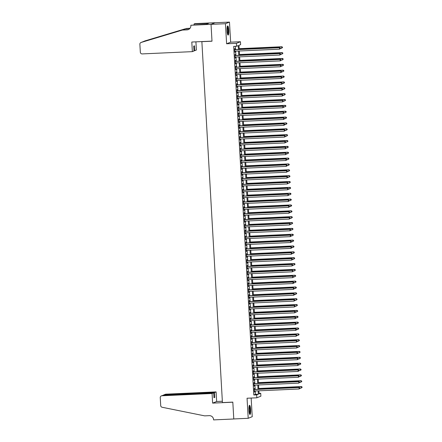 <?xml version="1.0" encoding="UTF-8"?>
<svg xmlns="http://www.w3.org/2000/svg" width="442" height="442" viewBox="0 0 442 442"><rect width="100%" height="100%" fill="white"/><g stroke="black" fill="none" stroke-linecap="round" stroke-linejoin="round"><path stroke-width="0.66" d="M250.631 409.546A4.586 0.867 87.4 0 0 249.575 405.303A4.586 0.867 87.4 0 0 248.929 410.22A4.586 0.867 87.4 0 0 249.99 414.469A4.586 0.867 87.4 0 0 250.631 409.546M228.757 30.183A4.586 0.867 87.4 0 0 227.702 25.94A4.586 0.867 87.4 0 0 227.055 30.857A4.586 0.867 87.4 0 0 228.116 35.1A4.586 0.867 87.4 0 0 228.757 30.183M259.051 393.33L260.714 393.258L260.885 396.187L256.857 397.794L256.686 394.866L258.321 394.214L258.128 390.85M201.867 41.576L222.425 402.585L232.812 402.115L233.785 418.955L248.205 418.303L252.233 416.696L251.161 398.054M201.618 41.675L212 41.205L211.027 24.36L215.061 22.752L229.481 22.1L225.453 23.708L226.608 43.775L236.415 43.333L240.448 41.725L240.614 44.653L238.984 45.305L239.221 49.438M226.608 43.775L230.641 42.167L229.481 22.1M230.641 42.167L240.448 41.725M211.027 24.36L225.453 23.708M254.57 389.446L254.509 388.419L254.238 388.529L254.437 392.043L254.658 391.004M254.233 383.584L254.172 382.562L253.901 382.667L254.1 386.186L254.321 385.148M253.89 377.728L253.835 376.7L253.559 376.811L253.763 380.324L253.984 379.286M253.553 371.866L253.498 370.844L253.222 370.954L253.426 374.468L253.647 373.429M253.216 366.009L253.155 364.981L252.885 365.092L253.089 368.606L253.305 367.567M252.879 360.153L252.818 359.125L252.548 359.236L252.752 362.749L252.968 361.711M252.542 354.291L252.481 353.268L252.211 353.373L252.415 356.887L252.631 355.854M252.205 348.434L252.144 347.406L251.874 347.517L252.073 351.031L252.294 349.992M251.868 342.572L251.807 341.55L251.537 341.655L251.736 345.174L251.957 344.136M251.526 336.716L251.47 335.688L251.194 335.798L251.399 339.312L251.62 338.274M251.189 330.854L251.133 329.831L250.857 329.936L251.062 333.456L251.283 332.417M250.852 324.997L250.791 323.969L250.52 324.08L250.725 327.594L250.94 326.555M250.515 319.141L250.454 318.113L250.183 318.223L250.387 321.737L250.603 320.699M250.178 313.279L250.117 312.256L249.846 312.361L250.05 315.875L250.266 314.842M249.84 307.422L249.78 306.394L249.509 306.505L249.708 310.019L249.929 308.98M249.503 301.56L249.443 300.538L249.172 300.643L249.371 304.162L249.592 303.124M249.161 295.704L249.106 294.676L248.829 294.786L249.034 298.3L249.255 297.262M248.824 289.841L248.769 288.819L248.492 288.924L248.697 292.444L248.918 291.405M248.487 283.985L248.426 282.957L248.155 283.068L248.36 286.582L248.575 285.543M248.15 278.123L248.089 277.101L247.818 277.211L248.023 280.725L248.238 279.687M247.813 272.266L247.752 271.239L247.481 271.349L247.686 274.863L247.901 273.83M247.476 266.41L247.415 265.382L247.144 265.493L247.343 269.007L247.564 267.968M247.139 260.548L247.078 259.526L246.807 259.631L247.006 263.15L247.227 262.112M246.796 254.691L246.741 253.664L246.465 253.774L246.669 257.288L246.89 256.25M246.459 248.829L246.404 247.807L246.128 247.912L246.332 251.432L246.553 250.393M246.122 242.973L246.061 241.945L245.791 242.056L245.995 245.57L246.211 244.531M245.785 237.111L245.724 236.089L245.454 236.199L245.658 239.713L245.874 238.674M245.448 231.254L245.387 230.227L245.117 230.337L245.321 233.851L245.537 232.812M245.111 225.398L245.05 224.37L244.78 224.481L244.978 227.995L245.2 226.956M244.774 219.536L244.713 218.514L244.443 218.619L244.641 222.133L244.862 221.099M244.432 213.679L244.376 212.652L244.1 212.762L244.304 216.276L244.525 215.237M244.095 207.817L244.039 206.795L243.763 206.9L243.967 210.42L244.188 209.381M243.757 201.961L243.697 200.933L243.426 201.044L243.63 204.558L243.846 203.519M243.42 196.099L243.36 195.077L243.089 195.182L243.293 198.701L243.509 197.662M243.083 190.242L243.023 189.215L242.752 189.325L242.956 192.839L243.172 191.8M242.746 184.386L242.686 183.358L242.415 183.469L242.614 186.983L242.835 185.944M242.409 178.524L242.349 177.502L242.078 177.607L242.277 181.121L242.498 180.087M242.067 172.667L242.012 171.64L241.735 171.75L241.94 175.264L242.161 174.225M241.73 166.805L241.675 165.783L241.398 165.888L241.603 169.408L241.824 168.369M241.393 160.949L241.332 159.921L241.061 160.032L241.266 163.546L241.481 162.507M241.056 155.087L240.995 154.065L240.724 154.17L240.929 157.689L241.144 156.65M240.719 149.23L240.658 148.203L240.387 148.313L240.592 151.827L240.807 150.788M240.382 143.368L240.321 142.346L240.05 142.457L240.249 145.97L240.47 144.932M240.045 137.512L239.984 136.484L239.713 136.595L239.912 140.108L240.133 139.075M239.702 131.655L239.647 130.628L239.371 130.738L239.575 134.252L239.796 133.213M239.365 125.793L239.31 124.771L239.034 124.876L239.238 128.395L239.459 127.357M239.028 119.937L238.967 118.909L238.697 119.02L238.901 122.533L239.116 121.495M238.691 114.075L238.63 113.053L238.36 113.158L238.564 116.677L238.779 115.638M238.354 108.218L238.293 107.191L238.023 107.301L238.227 110.815L238.442 109.776M238.017 102.356L237.956 101.334L237.685 101.445L237.884 104.958L238.105 103.92M237.68 96.5L237.619 95.472L237.348 95.582L237.547 99.096L237.768 98.063M237.337 90.643L237.282 89.615L237.006 89.726L237.21 93.24L237.431 92.201M237 84.781L236.945 83.759L236.669 83.864L236.873 87.378L237.094 86.345M236.663 78.925L236.603 77.897L236.332 78.007L236.536 81.521L236.752 80.483M236.326 73.063L236.266 72.04L235.995 72.145L236.199 75.665L236.415 74.626M235.989 67.206L235.929 66.178L235.658 66.289L235.862 69.803L236.078 68.764M235.652 61.344L235.592 60.322L235.321 60.427L235.52 63.946L235.741 62.908M235.315 55.488L235.255 54.46L234.984 54.57L235.183 58.084L235.404 57.046M238.442 49.471L238.221 45.609L236.586 46.261L233.702 46.388L253.802 394.993L255.437 394.341L255.244 390.977M255.15 389.419L254.901 385.12M254.813 383.562L254.564 379.264M254.476 377.7L254.227 373.402M254.139 371.844L253.89 367.545M253.802 365.982L253.553 361.683M253.465 360.125L253.216 355.827M253.122 354.263L252.879 349.965M252.785 348.406L252.537 344.108M252.448 342.544L252.2 338.252M252.111 336.688L251.863 332.39M251.774 330.831L251.526 326.533M251.437 324.969L251.189 320.671M251.1 319.113L250.852 314.814M250.758 313.251L250.515 308.952M250.421 307.394L250.172 303.096M250.084 301.532L249.835 297.234M249.747 295.676L249.498 291.377M249.41 289.819L249.161 285.521M249.073 283.957L248.824 279.659M248.736 278.101L248.487 273.802M248.393 272.239L248.15 267.94M248.056 266.382L247.807 262.084M247.719 260.52L247.47 256.222M247.382 254.664L247.133 250.365M247.045 248.807L246.796 244.509M246.708 242.945L246.459 238.647M246.371 237.089L246.122 232.79M246.028 231.227L245.785 226.928M245.691 225.37L245.443 221.072M245.354 219.508L245.106 215.21M245.017 213.652L244.769 209.353M244.68 207.79L244.432 203.497M244.343 201.933L244.095 197.635M244.006 196.077L243.757 191.778M243.664 190.215L243.42 185.916M243.327 184.358L243.078 180.06M242.989 178.496L242.741 174.198M242.652 172.64L242.404 168.341M242.315 166.778L242.067 162.485M241.978 160.921L241.73 156.623M241.641 155.065L241.393 150.766M241.299 149.203L241.056 144.904M240.962 143.346L240.713 139.048M240.625 137.484L240.376 133.186M240.288 131.628L240.039 127.329M239.951 125.766L239.702 121.467M239.614 119.909L239.365 115.611M239.277 114.053L239.028 109.754M238.934 108.191L238.691 103.892M238.597 102.334L238.348 98.036M238.26 96.472L238.011 92.174M237.923 90.616L237.674 86.317M237.586 84.754L237.337 80.455M237.249 78.897L237 74.599M236.912 73.035L236.663 68.742M236.569 67.178L236.326 62.88M236.232 61.322L235.984 57.024M235.895 55.46L235.647 51.161M235.558 49.603L235.371 46.316M234.973 49.631L234.917 48.603L234.641 48.714L234.846 52.228L235.067 51.189M256.857 397.794L247.05 398.236L248.205 418.303M253.802 394.993L256.686 394.866M236.586 46.261L236.415 43.333M258.901 390.811L259.084 393.91L260.714 393.258M239.31 50.996L239.558 55.294M239.647 56.858L239.895 61.156M239.984 62.714L240.233 67.013M240.326 68.576L240.57 72.869M240.663 74.433L240.912 78.731M241 80.289L241.249 84.588M241.338 86.151L241.586 90.45M241.675 92.008L241.923 96.306M242.012 97.87L242.26 102.168M242.349 103.726L242.597 108.025M242.691 109.588L242.934 113.887M243.028 115.445L243.277 119.743M243.365 121.301L243.614 125.6M243.702 127.163L243.951 131.462M244.039 133.02L244.288 137.318M244.376 138.882L244.625 143.18M244.713 144.738L244.962 149.037M245.056 150.6L245.299 154.899M245.393 156.457L245.642 160.755M245.73 162.319L245.979 166.612M246.067 168.175L246.316 172.474M246.404 174.032L246.653 178.33M246.741 179.894L246.99 184.192M247.078 185.75L247.327 190.049M247.421 191.613L247.664 195.911M247.758 197.469L248.006 201.767M248.095 203.331L248.343 207.624M248.432 209.188L248.68 213.486M248.769 215.044L249.017 219.343M249.106 220.906L249.354 225.205M249.443 226.763L249.691 231.061M249.785 232.625L250.028 236.923M250.122 238.481L250.371 242.78M250.459 244.343L250.708 248.642M250.796 250.2L251.045 254.498M251.133 256.056L251.382 260.355M251.47 261.918L251.719 266.217M251.807 267.775L252.056 272.073M252.15 273.637L252.393 277.935M252.487 279.493L252.736 283.792M252.824 285.355L253.073 289.654M253.161 291.212L253.41 295.51M253.498 297.068L253.747 301.367M253.835 302.93L254.084 307.229M254.172 308.787L254.421 313.085M254.515 314.649L254.758 318.947M254.852 320.505L255.1 324.804M255.189 326.367L255.437 330.666M255.526 332.224L255.774 336.522M255.863 338.086L256.111 342.379M256.2 343.942L256.448 348.241M256.537 349.799L256.785 354.097M256.879 355.661L257.122 359.959M257.216 361.517L257.465 365.816M257.553 367.379L257.802 371.678M257.89 373.236L258.139 377.534M258.227 379.098L258.476 383.396M258.564 384.954L258.813 389.253M258.034 389.286L257.791 384.988M257.697 383.429L257.448 379.131M257.36 377.567L257.111 373.275M257.023 371.711L256.774 367.412M256.686 365.854L256.437 361.556M256.349 359.992L256.1 355.694M256.012 354.136L255.763 349.837M255.669 348.274L255.426 343.975M255.332 342.417L255.084 338.119M254.995 336.555L254.747 332.257M254.658 330.699L254.41 326.4M254.321 324.842L254.073 320.544M253.984 318.98L253.736 314.682M253.647 313.124L253.399 308.825M253.305 307.262L253.062 302.963M252.968 301.405L252.719 297.107M252.631 295.543L252.382 291.245M252.294 289.687L252.045 285.388M251.957 283.83L251.708 279.532M251.62 277.968L251.371 273.67M251.283 272.112L251.034 267.813M250.94 266.25L250.697 261.951M250.603 260.393L250.354 256.095M250.266 254.531L250.017 250.233M249.929 248.675L249.68 244.376M249.592 242.813L249.343 238.52M249.255 236.956L249.006 232.658M248.918 231.1L248.669 226.801M248.575 225.238L248.332 220.939M248.238 219.381L247.99 215.083M247.901 213.519L247.653 209.221M247.564 207.663L247.316 203.364M247.227 201.801L246.979 197.502M246.89 195.944L246.642 191.646M246.553 190.088L246.304 185.789M246.211 184.226L245.967 179.927M245.874 178.369L245.625 174.071M245.537 172.507L245.288 168.209M245.2 166.651L244.951 162.352M244.862 160.789L244.614 156.49M244.525 154.932L244.277 150.634M244.183 149.076L243.94 144.777M243.846 143.214L243.597 138.915M243.509 137.357L243.26 133.059M243.172 131.495L242.923 127.197M242.835 125.639L242.586 121.34M242.498 119.776L242.249 115.478M242.161 113.92L241.912 109.622M241.818 108.058L241.575 103.765M241.481 102.201L241.233 97.903M241.144 96.345L240.896 92.046M240.807 90.483L240.558 86.184M240.47 84.626L240.221 80.328M240.133 78.764L239.884 74.466M239.796 72.908L239.547 68.609M239.453 67.046L239.21 62.747M239.116 61.189L238.868 56.891M238.779 55.333L238.531 51.034M255.437 394.341L258.321 394.214M234.84 52.128L235.116 52.117M235.177 57.99L235.453 57.979M235.514 63.847L235.796 63.836M235.851 69.709L236.133 69.698M236.194 75.565L236.47 75.554M236.531 81.427L236.807 81.411M236.868 87.284L237.144 87.273M237.205 93.146L237.481 93.129M237.542 99.002L237.818 98.991M237.879 104.859L238.161 104.848M238.221 110.721L238.498 110.71M238.558 116.578L238.835 116.566M238.895 122.44L239.172 122.423M239.232 128.296L239.509 128.285M239.57 134.158L239.846 134.141M239.907 140.015L240.188 140.004M240.244 145.871L240.525 145.86M240.586 151.733L240.862 151.722M240.923 157.59L241.199 157.579M241.26 163.452L241.536 163.435M241.597 169.308L241.873 169.297M241.934 175.17L242.21 175.154M242.271 181.027L242.553 181.016M242.608 186.883L242.89 186.872M242.951 192.745L243.227 192.734M243.288 198.602L243.564 198.591M243.625 204.464L243.901 204.453M243.962 210.32L244.238 210.309M244.299 216.182L244.575 216.166M244.636 222.039L244.918 222.028M244.973 227.901L245.255 227.884M245.316 233.757L245.592 233.746M245.653 239.614L245.929 239.603M245.99 245.476L246.266 245.465M246.327 251.332L246.603 251.321M246.664 257.194L246.94 257.178M247.001 263.051L247.282 263.04M247.338 268.913L247.619 268.896M247.68 274.769L247.956 274.758M248.017 280.626L248.293 280.615M248.354 286.488L248.631 286.477M248.691 292.344L248.968 292.333M249.028 298.206L249.305 298.19M249.365 304.063L249.647 304.052M249.702 309.925L249.984 309.908M250.045 315.781L250.321 315.77M250.382 321.638L250.658 321.627M250.719 327.5L250.995 327.489M251.056 333.356L251.332 333.345M251.393 339.218L251.669 339.207M251.73 345.075L252.012 345.064M252.067 350.937L252.349 350.92M252.41 356.793L252.686 356.782M252.747 362.655L253.023 362.639M253.084 368.512L253.36 368.501M253.421 374.368L253.697 374.357M253.758 380.231L254.034 380.219M254.095 386.087L254.377 386.076M254.432 391.949L254.714 391.932M280.355 48.631L280.322 48.045L280.355 48.631L279.438 49.184L234.785 51.2M280.245 48.675L279.438 49.184L279.626 47.609L234.696 49.642M234.702 49.736L279.355 47.714L280.211 48.09M280.322 48.045L279.626 47.609M280.339 48.371L281.62 48.311L281.808 46.741L239.177 48.67M282.388 47.222L282.427 47.808L282.499 47.178L281.532 46.846L239.183 48.764M281.808 46.741L282.499 47.178M227.293 26.575A3.967 0.751 -92.6 0 1 227.967 28.31A3.967 0.751 -92.6 0 1 228.194 32.316A3.967 0.751 -92.6 0 1 227.652 34.504M227.514 34.067A3.674 0.696 87.4 0 0 227.641 28.487A3.674 0.696 87.4 0 0 227.194 27.023M227.862 34.929A4.558 0.862 87.4 0 0 228.044 27.979A4.558 0.862 87.4 0 0 227.464 26.133M249.166 405.938A3.967 0.751 -92.6 0 1 249.84 407.673A3.967 0.751 -92.6 0 1 250.067 411.679A3.967 0.751 -92.6 0 1 249.526 413.867M249.387 413.43A3.674 0.696 87.4 0 0 249.515 407.85A3.674 0.696 87.4 0 0 249.067 406.386M249.741 414.298A4.558 0.862 87.4 0 0 249.918 407.342A4.558 0.862 87.4 0 0 249.338 405.496M192.358 51.637L142.164 53.913A1.762 1.729 -111.7 0 1 140.335 52.233L139.871 44.233A1.762 1.729 -111.7 0 1 141.092 42.465L182.435 30.062L187.054 29.852A4.116 4.033 -111.7 0 0 190.856 25.564L190.833 25.244L211.027 24.332L211.994 41.117L191.806 42.029L192.358 51.637L193.988 50.99L193.707 46.128L194.48 45.819L194.762 50.681L193.972 50.714M140.948 42.515L183.032 29.824L187.651 29.614A4.116 4.033 -111.7 0 0 188.635 29.443M183.032 29.824L182.435 30.062M143.396 41.542L144.982 40.907A1.762 1.729 68.3 0 1 145.12 40.857L186.469 28.454L190.027 28.294M186.469 28.454L142.948 41.758M189.85 28.509L185.872 28.691M211.027 24.332L215.055 22.724L194.867 23.636L194.077 23.951L207 23.365L206.862 24.034M190.833 25.244L206.453 24.199L208.558 23.36L206.823 23.437M195.917 41.846L196.386 50.029L194.762 50.681M194.077 23.951L194.126 24.818M212.072 393.507L161.877 395.778A1.762 1.729 -111.7 0 0 160.247 397.612L160.711 405.612A1.762 1.729 -111.7 0 0 162.126 407.259L204.685 415.867L209.298 415.657A4.116 4.033 68.3 0 1 213.574 419.58L213.591 419.9L233.785 418.988L232.818 402.198L212.624 403.115L212.072 393.507L213.696 392.855L213.978 397.717L214.751 397.413L214.469 392.546L216.099 391.899L165.905 394.17L164.297 395.093M214.469 392.546L163.744 394.933L165.352 394.286A1.762 1.729 68.3 0 1 165.905 394.17M222.348 401.248L216.652 401.507L216.099 391.899M212.624 403.115L216.652 401.507M213.696 392.855L163.507 395.126L161.877 395.778M214.751 397.413L213.961 397.446M161.324 395.894L163.507 395.126M163.391 395.137L163.744 394.933M280.692 54.493L280.659 53.907L280.692 54.493L279.78 55.04L235.127 57.062M280.587 54.532L279.78 55.04L279.968 53.465L235.033 55.499M235.039 55.598L279.692 53.576L280.548 53.946M280.659 53.907L279.968 53.465M281.029 60.35L280.996 59.764L281.029 60.35L280.118 60.897L235.464 62.919M280.924 60.394L280.118 60.897L280.305 59.327L235.371 61.361M235.376 61.455L280.029 59.432L280.891 59.808M280.996 59.764L280.305 59.327M281.372 66.206L281.333 65.62L281.372 66.206L280.455 66.759L235.801 68.781M281.261 66.25L280.455 66.759L280.642 65.184L235.713 67.217M235.719 67.311L280.372 65.294L281.228 65.665M281.333 65.62L280.642 65.184M281.709 72.068L281.676 71.482L281.709 72.068L280.792 72.615L236.138 74.637M281.598 72.112L280.792 72.615L280.979 71.046L236.05 73.079M236.056 73.173L280.709 71.151L281.565 71.527M281.676 71.482L280.979 71.046M280.681 54.228L281.957 54.173L282.145 52.598L239.514 54.526M282.731 53.079L282.764 53.664L282.836 53.034L281.874 52.709L239.52 54.626M282.145 52.598L282.836 53.034M281.018 60.09L282.294 60.029L282.482 58.454L239.851 60.388M283.068 58.941L283.101 59.526L283.173 58.896L282.211 58.565L239.857 60.482M282.482 58.454L283.173 58.896M281.355 65.946L282.631 65.891L282.819 64.317L240.188 66.245M283.405 64.797L283.438 65.383L283.515 64.753L282.548 64.421L240.194 66.339M282.819 64.317L283.515 64.753M281.692 71.808L282.968 71.748L283.156 70.173L240.525 72.101M283.742 70.654L283.775 71.239L283.852 70.615L282.886 70.284L240.531 72.201M283.156 70.173L283.852 70.615M282.046 77.925L282.013 77.339L282.046 77.925L281.129 78.477L236.476 80.494M281.935 77.969L281.129 78.477L281.316 76.902L236.387 78.936M236.393 79.03L281.046 77.013L281.902 77.383M282.013 77.339L281.316 76.902M282.029 77.665L283.305 77.604L283.493 76.035L240.868 77.963M284.079 76.516L284.112 77.101L284.189 76.472L283.223 76.14L240.873 78.057M283.493 76.035L284.189 76.472M282.383 83.787L282.35 83.201L282.383 83.787L281.466 84.334L236.813 86.356M282.272 83.831L281.466 84.334L281.653 82.759L236.724 84.792M236.73 84.892L281.383 82.869L282.239 83.245M282.35 83.201L281.653 82.759M282.366 83.521L283.648 83.466L283.836 81.892L241.205 83.82M284.416 82.372L284.449 82.958L284.526 82.328L283.56 82.002L241.21 83.919M283.836 81.892L284.526 82.328M282.72 89.643L282.687 89.057L282.72 89.643L281.803 90.196L237.15 92.212M282.609 89.687L281.803 90.196L281.99 88.621L237.061 90.654M237.067 90.748L281.72 88.726L282.576 89.102M282.687 89.057L281.99 88.621M282.703 89.383L283.985 89.323L284.173 87.754L241.542 89.682M284.753 88.234L284.792 88.82L284.863 88.19L283.897 87.859L241.547 89.776M284.173 87.754L284.863 88.19M283.057 95.505L283.024 94.919L283.057 95.505L282.145 96.052L237.492 98.074M282.952 95.544L282.145 96.052L282.333 94.477L237.398 96.511M237.404 96.61L282.057 94.588L282.913 94.958M283.024 94.919L282.333 94.477M283.046 95.24L284.322 95.185L284.51 93.61L241.879 95.538M285.096 94.091L285.129 94.676L285.201 94.047L284.239 93.721L241.885 95.638M284.51 93.61L285.201 94.047M283.394 101.362L283.361 100.776L283.394 101.362L282.482 101.909L237.829 103.931M283.289 101.406L282.482 101.909L282.67 100.34L237.735 102.373M237.741 102.467L282.394 100.445L283.256 100.82M283.361 100.776L282.67 100.34M283.383 101.102L284.659 101.041L284.847 99.467L242.216 101.4M285.433 99.953L285.466 100.538L285.538 99.909L284.576 99.577L242.222 101.494M284.847 99.467L285.538 99.909M283.736 107.218L283.698 106.632L283.736 107.218L282.819 107.771L238.166 109.793M283.626 107.262L282.819 107.771L283.007 106.196L238.078 108.229M238.083 108.329L282.736 106.307L283.593 106.677M283.698 106.632L283.007 106.196M283.72 106.958L284.996 106.903L285.184 105.329L242.553 107.257M285.77 105.809L285.803 106.395L285.88 105.765L284.913 105.439L242.559 107.351M285.184 105.329L285.88 105.765M284.073 113.08L284.04 112.495L284.073 113.08L283.156 113.627L238.503 115.649M283.963 113.124L283.156 113.627L283.344 112.058L238.415 114.091M238.42 114.185L283.073 112.163L283.93 112.539M284.04 112.495L283.344 112.058M284.057 112.82L285.333 112.76L285.521 111.185L242.89 113.113M286.107 111.666L286.14 112.257L286.217 111.627L285.25 111.296L242.896 113.213M285.521 111.185L286.217 111.627M284.41 118.937L284.377 118.351L284.41 118.937L283.493 119.489L238.84 121.511M284.3 118.981L283.493 119.489L283.681 117.915L238.752 119.948M238.757 120.042L283.41 118.025L284.267 118.395M284.377 118.351L283.681 117.915M284.394 118.677L285.67 118.622L285.858 117.047L243.233 118.975M286.444 117.528L286.477 118.113L286.554 117.484L285.587 117.152L243.238 119.069M285.858 117.047L286.554 117.484M284.747 124.799L284.714 124.213L284.747 124.799L283.83 125.346L239.177 127.368M284.637 124.843L283.83 125.346L284.018 123.771L239.089 125.804M239.094 125.904L283.747 123.882L284.604 124.257M284.714 124.213L284.018 123.771M284.731 124.534L286.013 124.478L286.201 122.904L243.57 124.832M286.781 123.384L286.814 123.97L286.891 123.34L285.924 123.014L243.575 124.931M286.201 122.904L286.891 123.34M285.084 130.655L285.051 130.07L285.084 130.655L284.167 131.208L239.514 133.224M284.974 130.699L284.167 131.208L284.355 129.633L239.426 131.666M239.431 131.76L284.084 129.744L284.941 130.114M285.051 130.07L284.355 129.633M285.068 130.396L286.35 130.335L286.538 128.766L243.907 130.694M287.123 129.246L287.156 129.832L287.228 129.202L286.261 128.871L243.912 130.788M286.538 128.766L287.228 129.202M285.421 136.517L285.388 135.932L285.421 136.517L284.51 137.064L239.857 139.086M285.317 136.561L284.51 137.064L284.698 135.49L239.763 137.523M239.768 137.622L284.421 135.6L285.278 135.97M285.388 135.932L284.698 135.49M285.41 136.252L286.687 136.197L286.875 134.622L244.244 136.55M287.46 135.103L287.493 135.688L287.565 135.059L286.604 134.733L244.249 136.65M286.875 134.622L287.565 135.059M285.759 142.374L285.725 141.788L285.759 142.374L284.847 142.926L240.194 144.943M285.654 142.418L284.847 142.926L285.035 141.352L240.1 143.385M240.105 143.479L284.758 141.457L285.62 141.832M285.725 141.788L285.035 141.352M285.747 142.114L287.024 142.053L287.212 140.479L244.581 142.412M287.797 140.965L287.83 141.55L287.908 140.921L286.941 140.589L244.586 142.506M287.212 140.479L287.908 140.921M286.101 148.236L286.062 147.645L286.101 148.236L285.184 148.783L240.531 150.805M285.991 148.274L285.184 148.783L285.372 147.208L240.442 149.241M240.448 149.341L285.101 147.319L285.957 147.689M286.062 147.645L285.372 147.208M286.084 147.971L287.361 147.915L287.549 146.341L244.918 148.269M288.134 146.821L288.167 147.407L288.245 146.777L287.278 146.451L244.923 148.363M287.549 146.341L288.245 146.777M286.438 154.092L286.405 153.507L286.438 154.092L285.521 154.639L240.868 156.661M286.328 154.136L285.521 154.639L285.709 153.07L240.78 155.103M240.785 155.197L285.438 153.175L286.294 153.551M286.405 153.507L285.709 153.07M286.422 153.833L287.698 153.772L287.886 152.197L245.255 154.131M288.471 152.683L288.504 153.269L288.582 152.639L287.615 152.308L245.26 154.225M287.886 152.197L288.582 152.639M286.775 159.949L286.742 159.363L286.775 159.949L285.858 160.501L241.205 162.523M286.665 159.993L285.858 160.501L286.046 158.927L241.117 160.96M241.122 161.054L285.775 159.037L286.631 159.407M286.742 159.363L286.046 158.927M286.759 159.689L288.035 159.634L288.223 158.059L245.597 159.987M288.808 158.54L288.841 159.126L288.919 158.496L287.952 158.164L245.603 160.081M288.223 158.059L288.919 158.496M287.112 165.811L287.079 165.225L287.112 165.811L286.195 166.358L241.542 168.38M287.002 165.855L286.195 166.358L286.383 164.783L241.454 166.816M241.459 166.916L286.112 164.894L286.969 165.269M287.079 165.225L286.383 164.783M287.096 165.546L288.377 165.49L288.565 163.916L245.934 165.844M289.145 164.396L289.178 164.982L289.256 164.358L288.289 164.026L245.94 165.943M288.565 163.916L289.256 164.358M287.449 171.667L287.416 171.082L287.449 171.667L286.532 172.22L241.879 174.236M287.339 171.711L286.532 172.22L286.72 170.645L241.791 172.678M241.796 172.772L286.449 170.756L287.306 171.126M287.416 171.082L286.72 170.645M287.433 171.408L288.714 171.347L288.902 169.778L246.271 171.706M289.488 170.258L289.521 170.844L289.593 170.214L288.626 169.883L246.277 171.8M288.902 169.778L289.593 170.214M287.786 177.529L287.753 176.944L287.786 177.529L286.875 178.076L242.222 180.098M287.681 177.573L286.875 178.076L287.062 176.502L242.128 178.535M242.133 178.634L286.786 176.612L287.643 176.988M287.753 176.944L287.062 176.502M287.775 177.264L289.051 177.209L289.239 175.634L246.608 177.562M289.825 176.115L289.858 176.701L289.93 176.071L288.969 175.745L246.614 177.662M289.239 175.634L289.93 176.071M288.123 183.386L288.09 182.8L288.123 183.386L287.212 183.938L242.559 185.955M288.018 183.43L287.212 183.938L287.399 182.364L242.465 184.397M242.47 184.491L287.123 182.469L287.985 182.844M288.09 182.8L287.399 182.364M288.112 183.126L289.388 183.065L289.576 181.496L246.945 183.424M290.162 181.977L290.195 182.563L290.272 181.933L289.306 181.601L246.951 183.518M289.576 181.496L290.272 181.933M288.466 189.248L288.427 188.662L288.466 189.248L287.549 189.795L242.896 191.817M288.355 189.287L287.549 189.795L287.736 188.22L242.807 190.253M242.813 190.353L287.466 188.331L288.322 188.701M288.427 188.662L287.736 188.22M288.449 188.983L289.725 188.927L289.913 187.353L247.282 189.281M290.499 187.833L290.532 188.419L290.609 187.789L289.643 187.463L247.288 189.38M289.913 187.353L290.609 187.789M288.803 195.104L288.77 194.519L288.803 195.104L287.886 195.651L243.233 197.673M288.692 195.149L287.886 195.651L288.073 194.082L243.144 196.115M243.15 196.209L287.803 194.187L288.659 194.563M288.77 194.519L288.073 194.082M289.14 200.961L289.107 200.375L289.14 200.961L288.223 201.513L243.57 203.535M289.029 201.005L288.223 201.513L288.411 199.939L243.481 201.972M243.487 202.066L288.14 200.049L288.996 200.419M289.107 200.375L288.411 199.939M289.477 206.823L289.444 206.237L289.477 206.823L288.56 207.37L243.907 209.392M289.366 206.867L288.56 207.37L288.748 205.801L243.818 207.834M243.824 207.928L288.477 205.906L289.333 206.281M289.444 206.237L288.748 205.801M288.786 194.845L290.062 194.784L290.25 193.209L247.619 195.143M290.836 193.695L290.869 194.281L290.947 193.651L289.98 193.32L247.625 195.237M290.25 193.209L290.947 193.651M289.123 200.701L290.4 200.646L290.587 199.071L247.962 201M291.173 199.552L291.206 200.138L291.284 199.508L290.317 199.176L247.968 201.093M290.587 199.071L291.284 199.508M289.46 206.558L290.742 206.502L290.93 204.928L248.299 206.856M291.51 205.408L291.543 205.994L291.621 205.37L290.654 205.038L248.305 206.955M290.93 204.928L291.621 205.37M289.814 212.679L289.781 212.094L289.814 212.679L288.897 213.232L244.244 215.248M289.703 212.724L288.897 213.232L289.085 211.657L244.155 213.69M244.161 213.784L288.814 211.768L289.67 212.138M289.781 212.094L289.085 211.657M289.797 212.42L291.079 212.359L291.267 210.79L248.636 212.718M291.853 211.27L291.886 211.856L291.958 211.226L290.991 210.895L248.642 212.812M291.267 210.79L291.958 211.226M290.151 218.541L290.118 217.956L290.151 218.541L289.239 219.088L244.586 221.111M290.046 218.586L289.239 219.088L289.427 217.514L244.492 219.547M244.498 219.646L289.151 217.624L290.007 218M290.118 217.956L289.427 217.514M290.14 218.276L291.416 218.221L291.604 216.646L248.973 218.575M292.19 217.127L292.223 217.713L292.295 217.083L291.333 216.757L248.979 218.674M291.604 216.646L292.295 217.083M290.488 224.398L290.455 223.812L290.488 224.398L289.576 224.95L244.923 226.967M290.383 224.442L289.576 224.95L289.764 223.376L244.829 225.409M244.835 225.503L289.493 223.481L290.35 223.856M290.455 223.812L289.764 223.376M290.477 224.138L291.753 224.077L291.941 222.508L249.31 224.437M292.527 222.989L292.56 223.575L292.637 222.945L291.67 222.613L249.316 224.53M291.941 222.508L292.637 222.945M290.83 230.26L290.792 229.674L290.83 230.26L289.913 230.807L245.26 232.829M290.72 230.299L289.913 230.807L290.101 229.232L245.172 231.265M245.177 231.365L289.83 229.343L290.687 229.713M290.792 229.674L290.101 229.232M290.814 229.995L292.09 229.939L292.278 228.365L249.647 230.293M292.864 228.845L292.897 229.431L292.974 228.801L292.007 228.475L249.653 230.392M292.278 228.365L292.974 228.801M291.168 236.116L291.134 235.531L291.168 236.116L290.25 236.663L245.597 238.686M291.057 236.161L290.25 236.663L290.438 235.094L245.509 237.127M245.514 237.221L290.167 235.199L291.024 235.575M291.134 235.531L290.438 235.094M291.151 235.857L292.427 235.796L292.615 234.221L249.984 236.155M293.201 234.708L293.234 235.293L293.311 234.663L292.344 234.332L249.99 236.249M292.615 234.221L293.311 234.663M291.505 241.973L291.471 241.387L291.505 241.973L290.587 242.525L245.934 244.548M291.394 242.017L290.587 242.525L290.775 240.951L245.846 242.984M245.851 243.083L290.504 241.061L291.361 241.431M291.471 241.387L290.775 240.951M291.488 241.713L292.764 241.658L292.952 240.083L250.327 242.012M293.538 240.564L293.571 241.15L293.648 240.52L292.681 240.194L250.332 242.105M292.952 240.083L293.648 240.52M291.842 247.835L291.808 247.249L291.842 247.835L290.924 248.382L246.271 250.404M291.731 247.879L290.924 248.382L291.112 246.813L246.183 248.846M246.188 248.94L290.842 246.918L291.698 247.293M291.808 247.249L291.112 246.813M291.825 247.575L293.107 247.514L293.295 245.94L250.664 247.868M293.875 246.421L293.913 247.006L293.985 246.382L293.018 246.05L250.669 247.968M293.295 245.94L293.985 246.382M292.179 253.691L292.145 253.106L292.179 253.691L291.267 254.244L246.608 256.266M292.068 253.736L291.267 254.244L291.449 252.669L246.52 254.702M246.525 254.796L291.179 252.78L292.035 253.15M292.145 253.106L291.449 252.669M292.162 253.432L293.444 253.377L293.632 251.802L251.001 253.73M294.217 252.283L294.25 252.868L294.322 252.238L293.355 251.907L251.006 253.824M293.632 251.802L294.322 252.238M292.516 259.553L292.482 258.968L292.516 259.553L291.604 260.1L246.951 262.123M292.411 259.598L291.604 260.1L291.792 258.526L246.857 260.559M246.863 260.658L291.516 258.636L292.372 259.012M292.482 258.968L291.792 258.526M292.505 259.288L293.781 259.233L293.969 257.658L251.338 259.587M294.554 258.139L294.587 258.725L294.659 258.095L293.698 257.769L251.343 259.686M293.969 257.658L294.659 258.095M292.853 265.41L292.819 264.824L292.853 265.41L291.941 265.962L247.288 267.979M292.748 265.454L291.941 265.962L292.129 264.388L247.194 266.421M247.2 266.515L291.858 264.498L292.714 264.868M292.819 264.824L292.129 264.388M292.842 265.15L294.118 265.089L294.306 263.52L251.675 265.449M294.891 264.001L294.924 264.587L295.002 263.957L294.035 263.625L251.68 265.543M294.306 263.52L295.002 263.957M293.195 271.272L293.156 270.686L293.195 271.272L292.278 271.819L247.625 273.841M293.085 271.311L292.278 271.819L292.466 270.244L247.537 272.278M247.542 272.377L292.195 270.355L293.052 270.725M293.156 270.686L292.466 270.244M293.179 271.007L294.455 270.952L294.643 269.377L252.012 271.305M295.228 269.858L295.262 270.443L295.339 269.813L294.372 269.487L252.017 271.405M294.643 269.377L295.339 269.813M293.532 277.128L293.499 276.543L293.532 277.128L292.615 277.681L247.962 279.698M293.422 277.173L292.615 277.681L292.803 276.106L247.874 278.14M247.879 278.233L292.532 276.211L293.389 276.587M293.499 276.543L292.803 276.106M293.516 276.869L294.792 276.808L294.98 275.233L252.349 277.167M295.565 275.72L295.599 276.305L295.676 275.675L294.709 275.344L252.354 277.261M294.98 275.233L295.676 275.675M293.869 282.99L293.836 282.399L293.869 282.99L292.952 283.537L248.299 285.56M293.759 283.029L292.952 283.537L293.14 281.963L248.211 283.996M248.216 284.096L292.869 282.073L293.726 282.444M293.836 282.399L293.14 281.963M293.853 282.725L295.129 282.67L295.317 281.095L252.691 283.024M295.902 281.576L295.936 282.162L296.013 281.532L295.046 281.206L252.697 283.118M295.317 281.095L296.013 281.532M294.206 288.847L294.173 288.261L294.206 288.847L293.289 289.394L248.636 291.416M294.096 288.891L293.289 289.394L293.477 287.825L248.548 289.858M248.553 289.952L293.206 287.93L294.063 288.306M294.173 288.261L293.477 287.825M294.19 288.587L295.471 288.527L295.659 286.952L253.028 288.886M296.239 287.433L296.278 288.024L296.35 287.394L295.383 287.062L253.034 288.98M295.659 286.952L296.35 287.394M294.543 294.703L294.51 294.118L294.543 294.703L293.632 295.256L248.973 297.278M294.433 294.748L293.632 295.256L293.819 293.681L248.885 295.715M248.89 295.808L293.543 293.792L294.4 294.162M294.51 294.118L293.819 293.681M294.527 294.444L295.808 294.389L295.996 292.814L253.365 294.742M296.582 293.295L296.615 293.88L296.687 293.25L295.72 292.919L253.371 294.836M295.996 292.814L296.687 293.25M294.88 300.566L294.847 299.98L294.88 300.566L293.969 301.113L249.316 303.135M294.775 300.61L293.969 301.113L294.157 299.538L249.222 301.571M249.227 301.671L293.88 299.648L294.737 300.024M294.847 299.98L294.157 299.538M294.869 300.3L296.146 300.245L296.333 298.67L253.702 300.599M296.919 299.151L296.952 299.737L297.024 299.112L296.063 298.781L253.708 300.698M296.333 298.67L297.024 299.112M295.217 306.422L295.184 305.836L295.217 306.422L294.306 306.975L249.653 308.991M295.112 306.466L294.306 306.975L294.494 305.4L249.559 307.433M249.564 307.527L294.223 305.51L295.079 305.881M295.184 305.836L294.494 305.4M295.206 306.162L296.483 306.102L296.67 304.532L254.04 306.461M297.256 305.013L297.289 305.599L297.367 304.969L296.4 304.637L254.045 306.555M296.67 304.532L297.367 304.969M295.56 312.284L295.521 311.698L295.56 312.284L294.643 312.831L249.99 314.853M295.449 312.328L294.643 312.831L294.831 311.256L249.901 313.29M249.907 313.389L294.56 311.367L295.416 311.737M295.521 311.698L294.831 311.256M295.543 312.019L296.82 311.964L297.007 310.389L254.377 312.317M297.593 310.87L297.626 311.455L297.704 310.825L296.737 310.499L254.382 312.417M297.007 310.389L297.704 310.825M295.897 318.141L295.864 317.555L295.897 318.141L294.98 318.693L250.327 320.71M295.786 318.185L294.98 318.693L295.168 317.118L250.238 319.152M250.244 319.246L294.897 317.223L295.753 317.599M295.864 317.555L295.168 317.118M295.88 317.881L297.157 317.82L297.344 316.251L254.714 318.179M297.93 316.732L297.963 317.317L298.041 316.687L297.074 316.356L254.719 318.273M297.344 316.251L298.041 316.687M296.234 324.003L296.201 323.411L296.234 324.003L295.317 324.55L250.664 326.572M296.123 324.041L295.317 324.55L295.505 322.975L250.575 325.008M250.581 325.108L295.234 323.085L296.09 323.456M296.201 323.411L295.505 322.975M296.217 323.737L297.494 323.682L297.681 322.108L255.056 324.036M298.267 322.588L298.3 323.174L298.378 322.544L297.411 322.218L255.062 324.135M297.681 322.108L298.378 322.544M296.571 329.859L296.538 329.273L296.571 329.859L295.654 330.406L251.001 332.428M296.46 329.903L295.654 330.406L295.842 328.837L250.912 330.87M250.918 330.964L295.571 328.942L296.427 329.318M296.538 329.273L295.842 328.837M296.554 329.599L297.836 329.539L298.024 327.964L255.393 329.898M298.604 328.45L298.643 329.036L298.715 328.406L297.748 328.074L255.399 329.992M298.024 327.964L298.715 328.406M296.908 335.716L296.875 335.13L296.908 335.716L295.996 336.268L251.338 338.29M296.797 335.76L295.996 336.268L296.184 334.693L251.249 336.727M251.255 336.821L295.908 334.804L296.764 335.174M296.875 335.13L296.184 334.693M296.891 335.456L298.173 335.401L298.361 333.826L255.73 335.754M298.947 334.307L298.98 334.892L299.052 334.262L298.085 333.931L255.736 335.848M298.361 333.826L299.052 334.262M297.245 341.578L297.212 340.992L297.245 341.578L296.333 342.125L251.68 344.147M297.14 341.622L296.333 342.125L296.521 340.555L251.586 342.589M251.592 342.683L296.245 340.66L297.101 341.036M297.212 340.992L296.521 340.555M297.234 341.312L298.51 341.257L298.698 339.683L256.067 341.611M299.284 340.163L299.317 340.749L299.389 340.125L298.427 339.793L256.073 341.71M298.698 339.683L299.389 340.125M297.582 347.434L297.549 346.848L297.582 347.434L296.67 347.987L252.017 350.003M297.477 347.478L296.67 347.987L296.858 346.412L251.923 348.445M251.929 348.539L296.588 346.522L297.444 346.893M297.549 346.848L296.858 346.412M297.571 347.174L298.847 347.114L299.035 345.545L256.404 347.473M299.621 346.025L299.654 346.611L299.731 345.981L298.764 345.65L256.41 347.567M299.035 345.545L299.731 345.981M297.925 353.296L297.886 352.71L297.925 353.296L297.007 353.843L252.354 355.865M297.814 353.34L297.007 353.843L297.195 352.268L252.266 354.302M252.272 354.401L296.925 352.379L297.781 352.755M297.886 352.71L297.195 352.268M297.908 353.031L299.184 352.976L299.372 351.401L256.741 353.329M299.958 351.882L299.991 352.467L300.068 351.838L299.101 351.512L256.747 353.429M299.372 351.401L300.068 351.838M298.262 359.153L298.228 358.567L298.262 359.153L297.344 359.705L252.691 361.722M298.151 359.197L297.344 359.705L297.532 358.131L252.603 360.164M252.609 360.258L297.262 358.235L298.118 358.611M298.228 358.567L297.532 358.131M298.245 358.893L299.521 358.832L299.709 357.263L257.078 359.191M300.295 357.744L300.328 358.329L300.405 357.7L299.438 357.368L257.084 359.285M299.709 357.263L300.405 357.7M298.599 365.015L298.565 364.429L298.599 365.015L297.681 365.562L253.028 367.584M298.488 365.053L297.681 365.562L297.869 363.987L252.94 366.02M252.946 366.12L297.599 364.097L298.455 364.468M298.565 364.429L297.869 363.987M298.582 364.749L299.858 364.694L300.046 363.12L257.421 365.048M300.632 363.6L300.665 364.186L300.742 363.556L299.775 363.23L257.426 365.147M300.046 363.12L300.742 363.556M298.936 370.871L298.902 370.286L298.936 370.871L298.018 371.418L253.365 373.44M298.825 370.915L298.018 371.418L298.206 369.849L253.277 371.882M253.283 371.976L297.936 369.954L298.792 370.33M298.902 370.286L298.206 369.849M298.919 370.611L300.201 370.551L300.389 368.976L257.758 370.91M300.969 369.462L301.008 370.048L301.079 369.418L300.112 369.087L257.763 371.004M300.389 368.976L301.079 369.418M299.273 376.728L299.24 376.142L299.273 376.728L298.361 377.28L253.702 379.302M299.162 376.772L298.361 377.28L298.549 375.706L253.614 377.739M253.62 377.838L298.273 375.816L299.129 376.186M299.24 376.142L298.549 375.706M299.256 376.468L300.538 376.413L300.726 374.838L258.095 376.766M301.311 375.319L301.345 375.904L301.416 375.275L300.449 374.949L258.1 376.86M300.726 374.838L301.416 375.275M299.61 382.59L299.577 382.004L299.61 382.59L298.698 383.137L254.045 385.159M299.505 382.634L298.698 383.137L298.886 381.568L253.951 383.601M253.957 383.695L298.61 381.673L299.472 382.048M299.577 382.004L298.886 381.568M299.599 382.33L300.875 382.269L301.063 380.695L258.432 382.623M301.648 381.175L301.682 381.761L301.753 381.137L300.792 380.805L258.437 382.722M301.063 380.695L301.753 381.137M299.947 388.446L299.914 387.861L299.947 388.446L299.035 388.999L254.382 391.015M299.842 388.49L299.035 388.999L299.223 387.424L254.288 389.457M254.294 389.551L298.952 387.535L299.809 387.905M299.914 387.861L299.223 387.424M299.936 388.187L301.212 388.126L301.4 386.557L258.769 388.485M301.985 387.037L302.019 387.623L302.096 386.993L301.129 386.662L258.774 388.579M301.4 386.557L302.096 386.993M187.651 29.614L187.054 29.852M145.12 40.857L143.528 41.498M142.683 41.83L141.092 42.465M173.192 32.493L174.292 32.443"/></g></svg>
